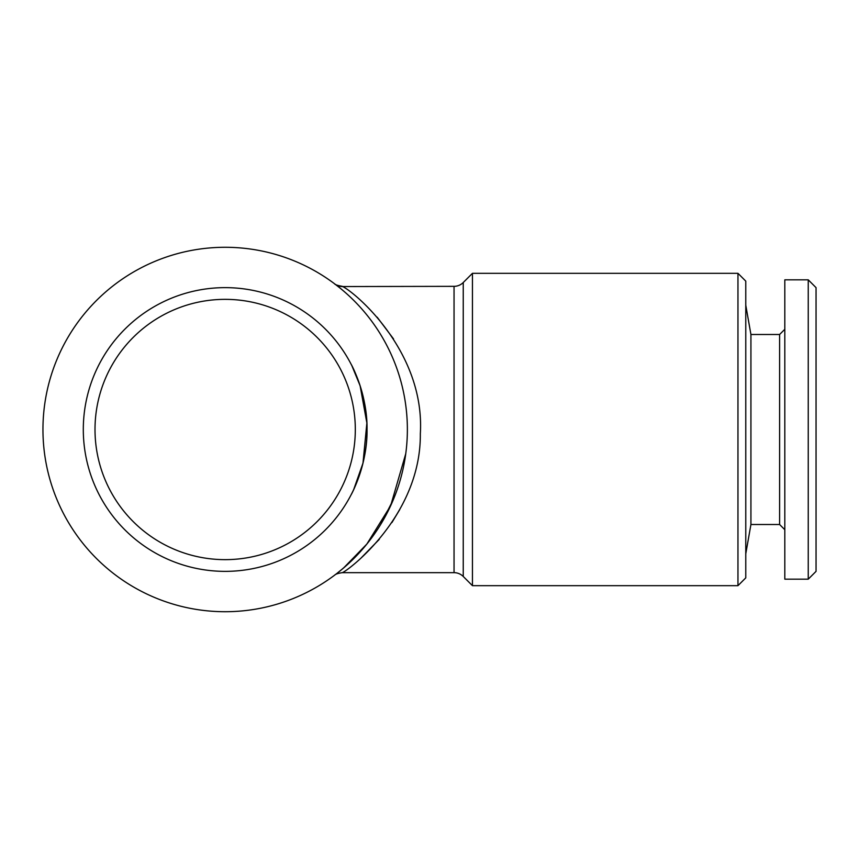 <?xml version="1.0" encoding="UTF-8"?>
<svg xmlns="http://www.w3.org/2000/svg" width="859" height="859" viewBox="0 0 859 859"><rect width="100%" height="100%" fill="white"/><g stroke="black" fill="none" stroke-linecap="round" stroke-linejoin="round"><path stroke-width="1.29" d="M784.815 529.713L779.607 524.505L750.927 524.505L745.773 553.797M779.607 524.505L779.607 334.495L750.927 334.495L745.773 305.203M779.607 334.495L784.815 329.287M808.244 579.17L784.815 579.17L784.815 279.83L808.244 279.83L816.05 287.636L816.05 571.364L808.244 579.17L808.244 279.83M351.224 494.58C351.127 495.02 367.62 464.848 367.029 429.532C367.631 394.152 351.127 363.958 351.224 364.42M225.165 287.636A141.864 141.864 0 0 0 83.302 429.5A141.864 141.864 0 0 0 225.165 571.364A141.864 141.864 0 0 0 367.029 429.5A141.864 141.864 0 0 0 225.165 287.636M225.165 299.351A130.149 130.149 0 0 0 95.005 429.5A130.149 130.149 0 0 0 225.165 559.649A130.149 130.149 0 0 0 355.315 429.5A130.149 130.149 0 0 0 225.165 299.351M737.956 585.677L745.773 577.871L745.773 281.129L737.956 273.323L472.45 273.323L472.45 585.677L737.956 585.677L737.956 273.323M361.446 557.641L379.27 539.366M391.919 522.562L399.768 509.548M393.54 338.929L377.165 317.196M472.45 585.677L463.248 576.475A13.014 13.014 0 0 0 454.046 572.663L454.046 286.337L342.612 286.552C354.724 292.039 425.259 351.299 420.33 433.784C421.125 515.411 348.464 570.516 342.301 572.663C338.07 573.286 335.515 574.123 334.613 575.186L334.742 575.09M393.551 499.122L380.709 524.398M365.998 545.111L354.23 558.125M346.972 565.018L340.239 570.784M454.046 286.337A13.014 13.014 0 0 0 463.248 282.525L472.45 273.323M454.046 572.663L342.301 572.663M336.685 573.597L343.611 567.96L366.836 544.08L390.652 505.747L405.749 453.756M340.4 288.356L334.785 283.953A13.014 12.96 127 0 0 342.612 286.552M225.165 611.715A182.215 182.215 0 0 0 407.37 429.5A182.215 182.215 0 0 0 225.165 247.285A182.215 182.215 0 0 0 42.95 429.5A182.215 182.215 0 0 0 225.165 611.715M351.879 365.709L360.114 385.755L366.879 423.025L362.981 463.151L353.693 489.555M750.927 524.505L750.927 334.495M463.248 576.475L463.248 282.525M342.301 286.337C337.523 285.499 334.924 284.64 334.495 283.728M334.785 283.953L336.76 285.456"/></g></svg>
